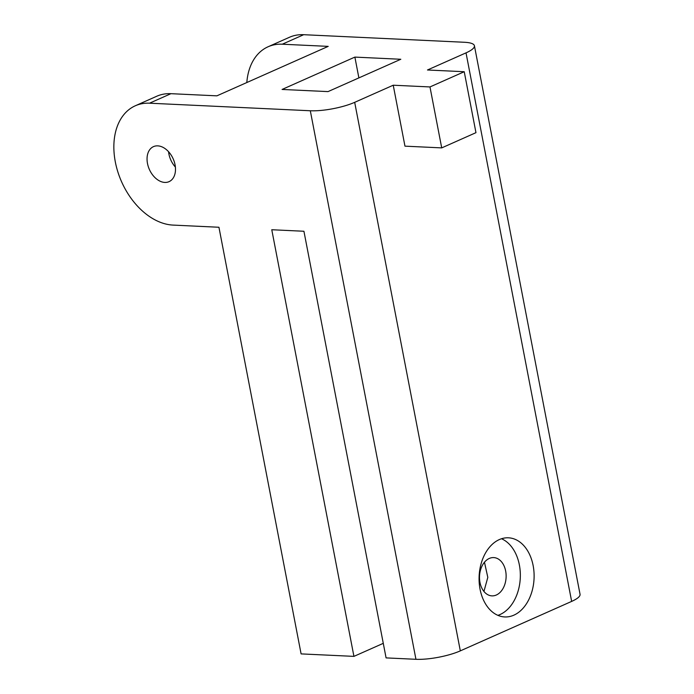 <?xml version="1.0" encoding="UTF-8"?>
<svg xmlns="http://www.w3.org/2000/svg" width="694" height="694" viewBox="0 0 694 694"><rect width="100%" height="100%" fill="white"/><g stroke="black" fill="none" stroke-linecap="round" stroke-linejoin="round"><path stroke-width="1.04" d="M496.331 595.01A19.163 13.307 -87.3 0 1 491.916 595.868A19.163 13.307 -87.3 0 1 479.563 579.308A19.163 13.307 -87.3 0 1 489.296 558.444A19.163 13.307 -87.3 0 1 493.712 557.586A19.163 13.307 -87.3 0 1 506.065 574.146A19.163 13.307 -87.3 0 1 496.331 595.01M168.573 151.726A19.163 13.03 -114 0 0 175.382 167.054M164.79 182.427A19.163 13.03 66 0 1 148.256 166.499A19.163 13.03 66 0 1 153.487 146.625A19.163 13.03 66 0 1 157.746 145.861A19.163 13.03 66 0 1 174.289 161.789A19.163 13.03 66 0 1 169.05 181.655A19.163 13.03 66 0 1 164.79 182.427M499.316 539.585A39.61 27.491 92.7 0 0 479.207 582.7A39.61 27.491 92.7 0 0 504.729 616.94A39.61 27.491 92.7 0 0 513.872 615.162A39.61 27.491 92.7 0 0 533.981 572.047A39.61 27.491 92.7 0 0 508.459 537.807A39.61 27.491 92.7 0 0 499.316 539.585M497.902 615.352A39.61 27.491 92.7 0 0 500.088 614.511A39.61 27.491 92.7 0 0 520.335 576.402A39.61 27.491 92.7 0 0 501.51 538.752M484.464 562.227L487.813 577.356L483.935 591.444M383.279 643.338L353.931 656.377L301.101 653.895L218.94 227.259L173.006 225.09A63.883 43.427 -114 0 1 117.876 171.982A63.883 43.427 -114 0 1 135.33 105.766L156.74 96.249A63.883 43.427 -114 0 1 170.941 93.681L216.884 95.841L328.21 46.377L282.276 44.216L303.686 34.7L464.459 42.273A31.941 7.565 -10.9 0 1 474.418 45.743A31.941 7.565 -10.9 0 1 466.021 52.865L427.478 69.99L464.234 71.716L429.976 86.941L393.229 85.215L404.966 146.156L441.714 147.891L475.963 132.667L464.234 71.716M474.418 45.743L580.045 594.281A31.941 7.565 169.1 0 1 571.648 601.403L460.322 650.868A31.941 7.565 169.1 0 1 415.94 659.3L386.081 657.895L303.929 231.258L271.77 229.74L353.931 656.377M246.812 82.543A63.883 43.427 66 0 1 268.066 46.776L289.476 37.268A63.883 43.427 66 0 1 303.686 34.7M135.33 105.766A63.883 43.427 -114 0 1 149.531 103.198L310.313 110.762A31.941 7.565 -10.9 0 0 354.686 102.33L393.229 85.215M282.085 89.448L328.019 91.608L400.811 59.268L354.877 57.099L282.085 89.448M354.877 57.099L358.885 77.893M441.714 147.891L429.976 86.941M268.066 46.776A63.883 43.427 66 0 1 282.276 44.216M354.686 102.33L460.322 650.868M571.648 601.403L466.021 52.865M415.94 659.3L310.313 110.762M149.531 103.198L170.941 93.681"/></g></svg>
